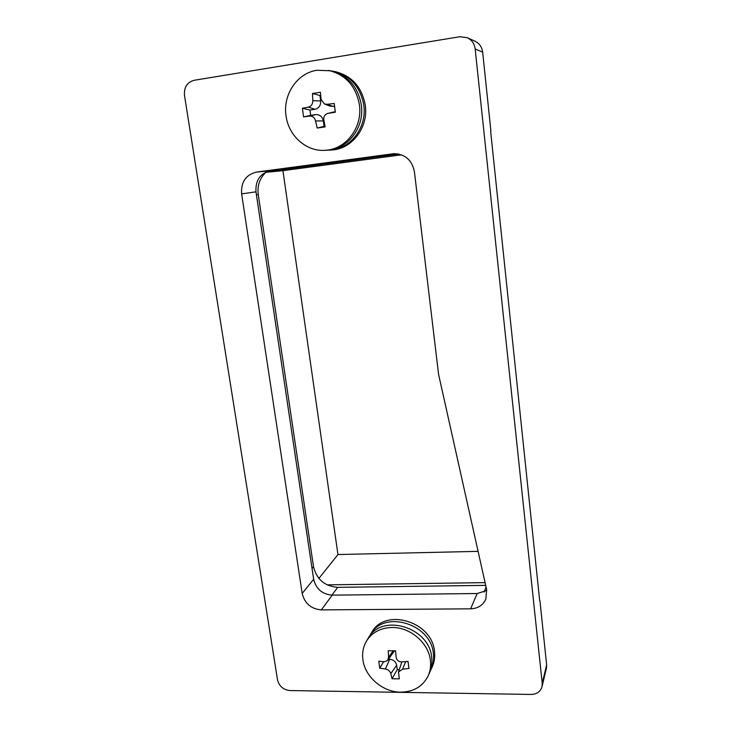 <?xml version="1.0" encoding="UTF-8"?>
<svg xmlns="http://www.w3.org/2000/svg" width="731" height="731" viewBox="0 0 731 731"><rect width="100%" height="100%" fill="white"/><g stroke="black" fill="none" stroke-linecap="round" stroke-linejoin="round"><path stroke-width="1.1" d="M397.216 153.784L270.433 170.789C260.126 173.357 255.311 180.374 255.987 191.851L313.654 579.272C316.066 589.003 322.261 594.294 332.23 595.153L477.169 593.526L486.8 590.493M539.688 600.708L490.62 131.023M475.168 48.977C474.446 43.732 471.851 39.977 467.383 37.72L459.927 36.724L194.081 80.3C187.099 82.274 183.901 87.327 184.486 95.45L277.524 679.848C279.178 686.254 283.308 689.817 289.905 690.557L531.09 694.45C536.828 694.249 540.465 691.663 542.009 686.711L542.219 683.321L475.168 48.977L482.661 52.139L490.894 130.986M256.453 172.096C245.835 174.746 240.892 182.01 241.623 193.87L302.186 593.471C304.699 603.486 311.077 608.96 321.338 609.882L470.627 608.832C477.955 608.503 483.045 605.241 485.896 599.027L486.608 589.524L438.573 374.336L414.404 171.666C411.955 159.952 405.038 153.967 393.671 153.702L256.453 172.096L270.433 170.789M467.383 37.72L475.168 41.311C479.481 43.485 481.976 47.095 482.661 52.139M539.935 600.708L546.633 664.872L546.432 668.161L542.009 686.711M266.386 171.886C259.88 177.752 257.166 185.29 258.244 194.519L313.517 566.708C316.651 579.381 324.71 586.262 337.695 587.34L485.676 585.367M398.633 154.013L266.989 171.657M485.073 582.634L327.086 584.864M318.899 578.431L337.96 554.537L282.934 170.67L265.892 172.315M478.083 551.357L337.96 554.537M401.502 154.826L282.934 170.67M324.71 150.339L326.803 150.23C347.408 149.791 364.705 127.724 361.352 105.09C357.934 86.441 347.691 75.001 330.604 70.779L316.943 70.277C297.124 73.054 282.641 94.911 286.04 115.882C288.544 135.82 306.188 151.582 324.71 150.339L327.68 150.056C347.207 147.863 362.576 126.481 359.424 104.917C355.988 86.148 345.681 74.644 328.493 70.395M328.146 150.138L331.116 150.019C351.492 149.581 368.598 127.788 365.308 105.447C361.946 87.026 351.83 75.732 334.944 71.565L331.947 71.053M329.48 150.102C349.948 149.663 367.126 127.761 363.81 105.31C360.429 86.806 350.259 75.457 333.299 71.263M321.092 127.486L317.163 128.053L315.591 120.953C314.632 117.6 312.64 115.964 309.615 116.055L303.575 116.905L302.378 108.279L308.391 107.128C311.305 106.269 312.786 104.104 312.831 100.631L312.466 93.495L320.452 92.261L321.064 99.379L324.436 103.966L327.095 104.305L334.195 103.482L335.346 112.199L327.799 113.387C324.856 114.401 323.522 116.521 323.806 119.756L325.112 126.902L321.092 127.486M334.551 106.361L330.037 106.15L324.436 103.966M327.799 113.387L335.273 111.715M320.699 95.386L319.931 95.505L320.671 100.951C320.854 105.465 318.944 108.252 314.933 109.294L309.971 110.043L310.693 115.361L315.655 114.63C319.785 114.465 322.353 116.567 323.358 120.935L324.089 126.335L324.975 126.207M324.089 126.335L317.163 128.053M310.693 115.361L303.575 116.905M309.971 110.043L302.378 108.279M319.931 95.505L312.466 93.495M428.165 675.864L429.508 672.895C431.646 668.088 432.386 662.916 431.71 657.379C429.325 626.915 381.436 612.925 368.223 638.227L366.551 640.977C363.216 646.643 362 652.911 362.914 659.801C364.988 676.888 382.779 692.193 400.652 692.156C413.582 691.937 422.746 686.51 428.165 675.864C430.312 671.031 431.052 665.84 430.376 660.276C428.558 642.805 410.036 627.061 391.953 627.49C380.604 627.828 372.134 632.324 366.551 640.977M430.294 670.948L432.277 666.763C434.406 662.003 435.137 656.886 434.479 651.403C432.131 621.249 384.762 607.47 371.659 632.543L369.365 636.5M431.235 669.084C433.364 664.305 434.095 659.17 433.428 653.66C431.071 623.397 383.501 609.535 370.361 634.691M395.663 678.843L392.044 678.724L390.811 673.635C390.016 671.085 388.207 669.541 385.401 668.993L379.745 668.18L378.786 661.199L384.405 661.774L387.686 660.376L388.572 657.196L388.243 650.764L395.581 650.8L396.138 657.242C396.723 660.221 398.541 661.774 401.593 661.902L408.008 661.418L408.94 668.463L402.562 669.167L398.468 672.036L399.354 678.816L395.663 678.843M398.459 672.036L401.858 661.893M388.545 659.271L389.687 659.28C393.488 659.664 395.809 661.656 396.668 665.247L397.262 669.633L399.227 669.651M397.262 669.633L392.044 678.724M383.638 661.71L379.745 668.18M394.438 650.818L387.686 660.376M542.219 683.321L546.633 664.872M241.623 193.87L255.987 191.851M302.186 593.471L313.654 579.272M321.338 609.882L332.23 595.153M470.627 608.832L477.169 593.526M392.565 153.821L394.767 153.656M486.088 587.203L484.086 592.046M337.695 587.34L331.92 595.153M313.517 566.708L312.046 568.471M258.244 194.519L256.426 194.793M333.345 106.534L327.095 104.305M334.058 111.898L328.292 113.287M323.358 120.935L315.591 120.953M315.655 114.63L309.615 116.055M314.933 109.294L308.391 107.128M320.671 100.951L312.831 100.631M405.687 661.628L402.562 669.167M396.668 665.247L390.811 673.635M389.687 659.28L385.401 668.993M393.187 650.837L388.572 657.196"/></g></svg>
